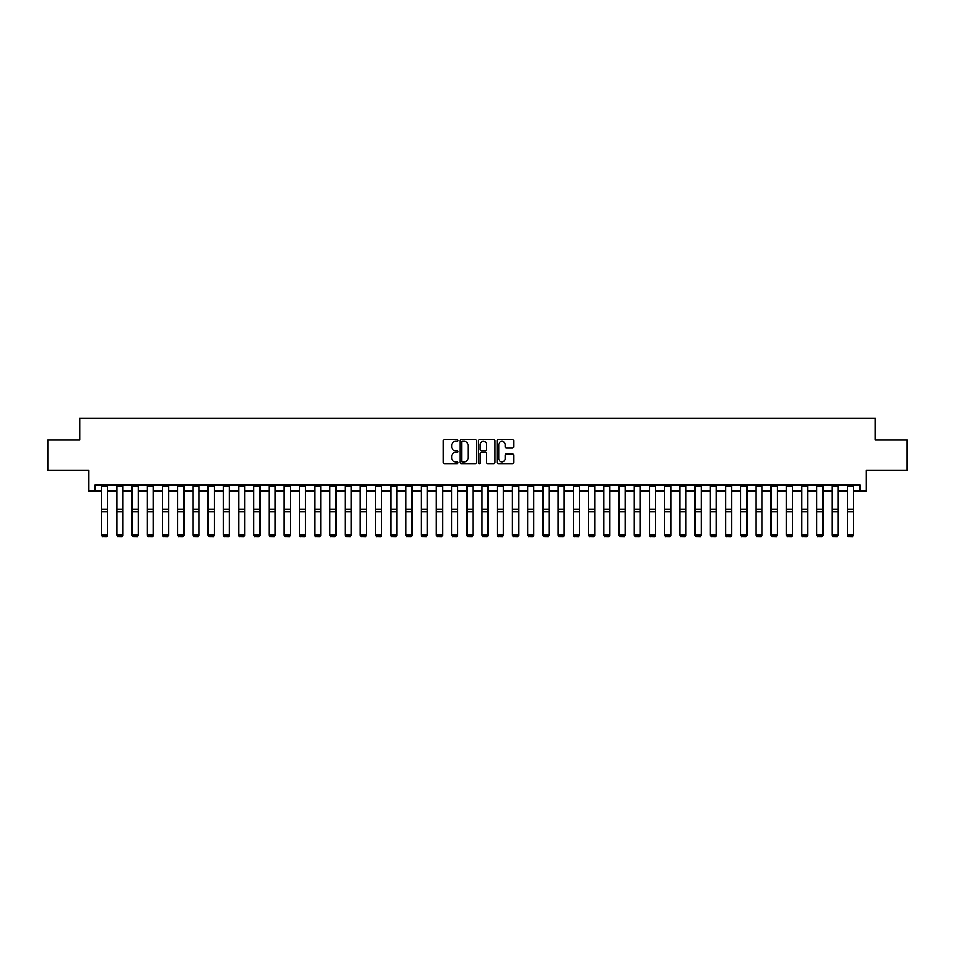 <?xml version="1.0" encoding="UTF-8"?>
<svg xmlns="http://www.w3.org/2000/svg" width="955" height="955" viewBox="0 0 955 955"><rect width="100%" height="100%" fill="white"/><g stroke="black" fill="none" stroke-linecap="round" stroke-linejoin="round"><path stroke-width="1.43" d="M458.018 440.494A0.836 0.836 0 0 0 457.182 439.646L444.493 439.646A1.194 1.194 0 0 0 443.299 440.852L443.299 462.351A1.194 1.194 0 0 0 444.493 463.557L457.182 463.557A0.836 0.836 0 0 0 458.018 462.709A0.836 0.836 0 0 0 457.182 461.874L455.547 461.874A3.82 3.82 0 0 1 451.715 458.054L451.715 456.263A3.82 3.82 0 0 1 455.547 452.443L457.182 452.443A0.836 0.836 0 0 0 458.018 451.608A0.836 0.836 0 0 0 457.182 450.76L455.547 450.76A3.82 3.82 0 0 1 451.715 446.94L451.715 445.149A3.82 3.82 0 0 1 455.547 441.329L457.182 441.329A0.836 0.836 0 0 0 458.018 440.494M512.429 448.074A1.194 1.194 0 0 0 513.623 446.88L513.623 440.852A1.194 1.194 0 0 0 512.429 439.646L498.319 439.646A1.194 1.194 0 0 0 497.125 440.852L497.125 462.351A1.194 1.194 0 0 0 498.319 463.557L512.429 463.557A1.194 1.194 0 0 0 513.623 462.351L513.623 455.069A1.194 1.194 0 0 0 512.429 453.876L506.389 453.876A1.194 1.194 0 0 0 505.195 455.069L505.195 458.687A3.199 3.199 0 0 1 501.996 461.874A3.199 3.199 0 0 1 498.796 458.687L498.796 444.517A3.199 3.199 0 0 1 501.996 441.329A3.199 3.199 0 0 1 505.195 444.517L505.195 446.88A1.194 1.194 0 0 0 506.389 448.074L512.429 448.074M94.927 491.168L94.927 485.08L860.073 485.08L860.073 491.168L866.161 491.168L866.161 470.469L907.25 470.469L907.25 440.04L875.293 440.04L875.293 418.123L79.707 418.123L79.707 440.04L47.75 440.04L47.75 470.469L88.839 470.469L88.839 491.168L101.624 491.168M476.45 440.852A1.194 1.194 0 0 0 475.256 439.646L461.158 439.646A1.194 1.194 0 0 0 459.964 440.852L459.964 462.351A1.194 1.194 0 0 0 461.158 463.557L475.256 463.557A1.194 1.194 0 0 0 476.45 462.351L476.45 440.852M479.744 439.646L493.842 439.646A1.194 1.194 0 0 1 495.036 440.852L495.036 462.351A1.194 1.194 0 0 1 493.842 463.557L487.802 463.557A1.194 1.194 0 0 1 486.608 462.351L486.608 453.637A1.194 1.194 0 0 0 485.415 452.443L481.416 452.443A1.194 1.194 0 0 0 480.222 453.637L480.222 462.709A0.836 0.836 0 0 1 479.386 463.557A0.836 0.836 0 0 1 478.551 462.709L478.551 440.852A1.194 1.194 0 0 1 479.744 439.646M107.712 491.168L116.844 491.168M122.92 491.168L132.053 491.168M138.141 491.168L147.273 491.168M153.361 491.168L162.493 491.168M168.581 491.168L177.714 491.168M183.802 491.168L192.922 491.168M199.01 491.168L208.142 491.168M214.23 491.168L223.363 491.168M229.451 491.168L238.583 491.168M244.671 491.168L253.803 491.168M259.891 491.168L269.012 491.168M275.1 491.168L284.232 491.168M290.32 491.168L299.452 491.168M305.54 491.168L314.673 491.168M320.761 491.168L329.893 491.168M335.969 491.168L345.101 491.168M351.189 491.168L360.322 491.168M366.41 491.168L375.542 491.168M381.63 491.168L390.762 491.168M396.85 491.168L405.971 491.168M412.059 491.168L421.191 491.168M427.279 491.168L436.411 491.168M442.499 491.168L451.631 491.168M457.72 491.168L466.852 491.168M472.94 491.168L482.06 491.168M488.148 491.168L497.28 491.168M503.369 491.168L512.501 491.168M518.589 491.168L527.721 491.168M533.809 491.168L542.941 491.168M549.03 491.168L558.15 491.168M564.238 491.168L573.37 491.168M579.458 491.168L588.59 491.168M594.679 491.168L603.811 491.168M609.899 491.168L619.031 491.168M625.107 491.168L634.239 491.168M640.327 491.168L649.46 491.168M655.548 491.168L664.68 491.168M670.768 491.168L679.9 491.168M685.988 491.168L695.109 491.168M701.197 491.168L710.329 491.168M716.417 491.168L725.549 491.168M731.637 491.168L740.77 491.168M746.858 491.168L755.99 491.168M762.078 491.168L771.198 491.168M777.286 491.168L786.419 491.168M792.507 491.168L801.639 491.168M807.727 491.168L816.859 491.168M822.947 491.168L832.08 491.168M838.156 491.168L847.288 491.168M853.376 491.168L860.073 491.168M462.471 441.329A0.836 0.836 0 0 0 461.635 442.165L461.635 461.038A0.836 0.836 0 0 0 462.471 461.874L464.202 461.874A3.82 3.82 0 0 0 468.034 458.054L468.034 445.149A3.82 3.82 0 0 0 464.202 441.329L462.471 441.329M486.608 444.576A3.199 3.199 0 0 0 483.421 441.389A3.199 3.199 0 0 0 480.222 444.576L480.222 449.566A1.194 1.194 0 0 0 481.416 450.76L485.415 450.76A1.194 1.194 0 0 0 486.608 449.566L486.608 444.576M101.624 535.361L102.531 536.877L101.624 535.146L107.712 535.146L106.793 536.877L102.531 536.794L106.793 536.877M107.712 485.08L107.712 535.146L106.793 536.794M101.624 485.08L101.624 535.146L102.531 536.794M122.92 485.08L122.92 535.361L122.013 536.877L117.752 536.794L122.013 536.877M117.752 536.877L116.844 535.146L122.92 535.146L122.013 536.794M116.844 485.08L116.844 535.146L117.752 536.794M138.141 485.08L138.141 535.361L137.233 536.877L132.972 536.794L137.233 536.877M132.972 536.877L132.053 535.146L138.141 535.146L137.233 536.794M132.053 485.08L132.053 535.146L132.972 536.794M153.361 485.08L153.361 535.361L152.454 536.877L148.192 536.794L152.454 536.877M148.192 536.877L147.273 535.146L153.361 535.146L152.454 536.794M147.273 485.08L147.273 535.146L148.192 536.794M168.581 485.08L168.581 535.361L167.662 536.877L163.4 536.794L167.662 536.877M163.4 536.877L162.493 535.146L168.581 535.146L167.662 536.794M162.493 485.08L162.493 535.146L163.4 536.794M183.802 485.08L183.802 535.361L182.882 536.877L178.621 536.794L182.882 536.877M178.621 536.877L177.714 535.146L183.802 535.146L182.882 536.794M177.714 485.08L177.714 535.146L178.621 536.794M199.01 485.08L199.01 535.361L198.103 536.877L193.841 536.794L198.103 536.877M193.841 536.877L192.922 535.146L199.01 535.146L198.103 536.794M192.922 485.08L192.922 535.146L193.841 536.794M214.23 485.08L214.23 535.361L213.323 536.877L209.061 536.794L213.323 536.877M209.061 536.877L208.142 535.146L214.23 535.146L213.323 536.794M208.142 485.08L208.142 535.146L209.061 536.794M229.451 485.08L229.451 535.361L228.532 536.877L224.282 536.794L228.532 536.877M224.282 536.877L223.363 535.146L229.451 535.146L228.532 536.794M223.363 485.08L223.363 535.146L224.282 536.794M244.671 485.08L244.671 535.361L243.752 536.877L239.49 536.794L243.752 536.877M239.49 536.877L238.583 535.146L244.671 535.146L243.752 536.794M238.583 485.08L238.583 535.146L239.49 536.794M259.891 485.08L259.891 535.361L258.972 536.877L254.71 536.794L258.972 536.877M254.71 536.877L253.803 535.146L259.891 535.146L258.972 536.794M253.803 485.08L253.803 535.146L254.71 536.794M275.1 485.08L275.1 535.361L274.192 536.877L269.931 536.794L274.192 536.877M269.931 536.877L269.012 535.146L275.1 535.146L274.192 536.794M269.012 485.08L269.012 535.146L269.931 536.794M290.32 485.08L290.32 535.361L289.413 536.877L285.151 536.794L289.413 536.877M285.151 536.877L284.232 535.146L290.32 535.146L289.413 536.794M284.232 485.08L284.232 535.146L285.151 536.794M305.54 485.08L305.54 535.361L304.621 536.877L300.359 536.794L304.621 536.877M300.359 536.877L299.452 535.146L305.54 535.146L304.621 536.794M299.452 485.08L299.452 535.146L300.359 536.794M320.761 485.08L320.761 535.361L319.841 536.877L315.58 536.794L319.841 536.877M315.58 536.877L314.673 535.146L320.761 535.146L319.841 536.794M314.673 485.08L314.673 535.146L315.58 536.794M335.969 485.08L335.969 535.361L335.062 536.877L330.8 536.794L335.062 536.877M330.8 536.877L329.893 535.146L335.969 535.146L335.062 536.794M329.893 485.08L329.893 535.146L330.8 536.794M351.189 485.08L351.189 535.361L350.282 536.877L346.02 536.794L350.282 536.877M346.02 536.877L345.101 535.146L351.189 535.146L350.282 536.794M345.101 485.08L345.101 535.146L346.02 536.794M366.41 485.08L366.41 535.361L365.502 536.877L361.241 536.794L365.502 536.877M361.241 536.877L360.322 535.146L366.41 535.146L365.502 536.794M360.322 485.08L360.322 535.146L361.241 536.794M381.63 485.08L381.63 535.361L380.711 536.877L376.449 536.794L380.711 536.877M376.449 536.877L375.542 535.146L381.63 535.146L380.711 536.794M375.542 485.08L375.542 535.146L376.449 536.794M396.85 485.08L396.85 535.361L395.931 536.877L391.669 536.794L395.931 536.877M391.669 536.877L390.762 535.146L396.85 535.146L395.931 536.794M390.762 485.08L390.762 535.146L391.669 536.794M412.059 485.08L412.059 535.361L411.151 536.877L406.89 536.794L411.151 536.877M406.89 536.877L405.971 535.146L412.059 535.146L411.151 536.794M405.971 485.08L405.971 535.146L406.89 536.794M427.279 485.08L427.279 535.361L426.372 536.877L422.11 536.794L426.372 536.877M422.11 536.877L421.191 535.146L427.279 535.146L426.372 536.794M421.191 485.08L421.191 535.146L422.11 536.794M442.499 485.08L442.499 535.361L441.592 536.877L437.33 536.794L441.592 536.877M437.33 536.877L436.411 535.146L442.499 535.146L441.592 536.794M436.411 485.08L436.411 535.146L437.33 536.794M457.72 485.08L457.72 535.361L456.8 536.877L452.539 536.794L456.8 536.877M452.539 536.877L451.631 535.146L457.72 535.146L456.8 536.794M451.631 485.08L451.631 535.146L452.539 536.794M472.94 485.08L472.94 535.361L472.021 536.877L467.759 536.794L472.021 536.877M467.759 536.877L466.852 535.146L472.94 535.146L472.021 536.794M466.852 485.08L466.852 535.146L467.759 536.794M488.148 485.08L488.148 535.361L487.241 536.877L482.979 536.794L487.241 536.877M482.979 536.877L482.06 535.146L488.148 535.146L487.241 536.794M482.06 485.08L482.06 535.146L482.979 536.794M503.369 485.08L503.369 535.361L502.461 536.877L498.2 536.794L502.461 536.877M498.2 536.877L497.28 535.146L503.369 535.146L502.461 536.794M497.28 485.08L497.28 535.146L498.2 536.794M518.589 485.08L518.589 535.361L517.67 536.877L513.408 536.794L517.67 536.877M513.408 536.877L512.501 535.146L518.589 535.146L517.67 536.794M512.501 485.08L512.501 535.146L513.408 536.794M533.809 485.08L533.809 535.361L532.89 536.877L528.628 536.794L532.89 536.877M528.628 536.877L527.721 535.146L533.809 535.146L532.89 536.794M527.721 485.08L527.721 535.146L528.628 536.794M549.03 485.08L549.03 535.361L548.11 536.877L543.849 536.794L548.11 536.877M543.849 536.877L542.941 535.146L549.03 535.146L548.11 536.794M542.941 485.08L542.941 535.146L543.849 536.794M564.238 485.08L564.238 535.361L563.331 536.877L559.069 536.794L563.331 536.877M559.069 536.877L558.15 535.146L564.238 535.146L563.331 536.794M558.15 485.08L558.15 535.146L559.069 536.794M579.458 485.08L579.458 535.361L578.551 536.877L574.289 536.794L578.551 536.877M574.289 536.877L573.37 535.146L579.458 535.146L578.551 536.794M573.37 485.08L573.37 535.146L574.289 536.794M594.679 485.08L594.679 535.361L593.759 536.877L589.498 536.794L593.759 536.877M589.498 536.877L588.59 535.146L594.679 535.146L593.759 536.794M588.59 485.08L588.59 535.146L589.498 536.794M609.899 485.08L609.899 535.361L608.98 536.877L604.718 536.794L608.98 536.877M604.718 536.877L603.811 535.146L609.899 535.146L608.98 536.794M603.811 485.08L603.811 535.146L604.718 536.794M625.107 485.08L625.107 535.361L624.2 536.877L619.938 536.794L624.2 536.877M619.938 536.877L619.031 535.146L625.107 535.146L624.2 536.794M619.031 485.08L619.031 535.146L619.938 536.794M640.327 485.08L640.327 535.361L639.42 536.877L635.159 536.794L639.42 536.877M635.159 536.877L634.239 535.146L640.327 535.146L639.42 536.794M634.239 485.08L634.239 535.146L635.159 536.794M655.548 485.08L655.548 535.361L654.641 536.877L650.379 536.794L654.641 536.877M650.379 536.877L649.46 535.146L655.548 535.146L654.641 536.794M649.46 485.08L649.46 535.146L650.379 536.794M670.768 485.08L670.768 535.361L669.849 536.877L665.587 536.794L669.849 536.877M665.587 536.877L664.68 535.146L670.768 535.146L669.849 536.794M664.68 485.08L664.68 535.146L665.587 536.794M685.988 485.08L685.988 535.361L685.069 536.877L680.808 536.794L685.069 536.877M680.808 536.877L679.9 535.146L685.988 535.146L685.069 536.794M679.9 485.08L679.9 535.146L680.808 536.794M701.197 485.08L701.197 535.361L700.29 536.877L696.028 536.794L700.29 536.877M696.028 536.877L695.109 535.146L701.197 535.146L700.29 536.794M695.109 485.08L695.109 535.146L696.028 536.794M716.417 485.08L716.417 535.361L715.51 536.877L711.248 536.794L715.51 536.877M711.248 536.877L710.329 535.146L716.417 535.146L715.51 536.794M710.329 485.08L710.329 535.146L711.248 536.794M731.637 485.08L731.637 535.361L730.718 536.877L726.468 536.794L730.718 536.877M726.468 536.877L725.549 535.146L731.637 535.146L730.718 536.794M725.549 485.08L725.549 535.146L726.468 536.794M746.858 485.08L746.858 535.361L745.939 536.877L741.677 536.794L745.939 536.877M741.677 536.877L740.77 535.146L746.858 535.146L745.939 536.794M740.77 485.08L740.77 535.146L741.677 536.794M762.078 485.08L762.078 535.361L761.159 536.877L756.897 536.794L761.159 536.877M756.897 536.877L755.99 535.146L762.078 535.146L761.159 536.794M755.99 485.08L755.99 535.146L756.897 536.794M777.286 485.08L777.286 535.361L776.379 536.877L772.117 536.794L776.379 536.877M772.117 536.877L771.198 535.146L777.286 535.146L776.379 536.794M771.198 485.08L771.198 535.146L772.117 536.794M792.507 485.08L792.507 535.361L791.6 536.877L787.338 536.794L791.6 536.877M787.338 536.877L786.419 535.146L792.507 535.146L791.6 536.794M786.419 485.08L786.419 535.146L787.338 536.794M807.727 485.08L807.727 535.361L806.808 536.877L802.546 536.794L806.808 536.877M802.546 536.877L801.639 535.146L807.727 535.146L806.808 536.794M801.639 485.08L801.639 535.146L802.546 536.794M822.947 485.08L822.947 535.361L822.028 536.877L817.767 536.794L822.028 536.877M817.767 536.877L816.859 535.146L822.947 535.146L822.028 536.794M816.859 485.08L816.859 535.146L817.767 536.794M838.156 485.08L838.156 535.361L837.249 536.877L832.987 536.794L837.249 536.877M832.987 536.877L832.08 535.146L838.156 535.146L837.249 536.794M832.08 485.08L832.08 535.146L832.987 536.794M853.376 485.08L853.376 535.361L852.469 536.877L848.207 536.794L852.469 536.877M848.207 536.877L847.288 535.146L853.376 535.146L852.469 536.794M847.288 485.08L847.288 535.146L848.207 536.794M107.712 509.385L101.624 509.385M107.712 511.689L101.624 511.689M107.712 486.393L101.624 486.393M122.92 509.385L116.844 509.385M122.92 511.689L116.844 511.689M122.92 486.393L116.844 486.393M138.141 509.385L132.053 509.385M138.141 511.689L132.053 511.689M138.141 486.393L132.053 486.393M153.361 509.385L147.273 509.385M153.361 511.689L147.273 511.689M153.361 486.393L147.273 486.393M168.581 509.385L162.493 509.385M168.581 511.689L162.493 511.689M168.581 486.393L162.493 486.393M183.802 509.385L177.714 509.385M183.802 511.689L177.714 511.689M183.802 486.393L177.714 486.393M199.01 509.385L192.922 509.385M199.01 511.689L192.922 511.689M199.01 486.393L192.922 486.393M214.23 509.385L208.142 509.385M214.23 511.689L208.142 511.689M214.23 486.393L208.142 486.393M229.451 509.385L223.363 509.385M229.451 511.689L223.363 511.689M229.451 486.393L223.363 486.393M244.671 509.385L238.583 509.385M244.671 511.689L238.583 511.689M244.671 486.393L238.583 486.393M259.891 509.385L253.803 509.385M259.891 511.689L253.803 511.689M259.891 486.393L253.803 486.393M275.1 509.385L269.012 509.385M275.1 511.689L269.012 511.689M275.1 486.393L269.012 486.393M290.32 509.385L284.232 509.385M290.32 511.689L284.232 511.689M290.32 486.393L284.232 486.393M305.54 509.385L299.452 509.385M305.54 511.689L299.452 511.689M305.54 486.393L299.452 486.393M320.761 509.385L314.673 509.385M320.761 511.689L314.673 511.689M320.761 486.393L314.673 486.393M335.969 509.385L329.893 509.385M335.969 511.689L329.893 511.689M335.969 486.393L329.893 486.393M351.189 509.385L345.101 509.385M351.189 511.689L345.101 511.689M351.189 486.393L345.101 486.393M366.41 509.385L360.322 509.385M366.41 511.689L360.322 511.689M366.41 486.393L360.322 486.393M381.63 509.385L375.542 509.385M381.63 511.689L375.542 511.689M381.63 486.393L375.542 486.393M396.85 509.385L390.762 509.385M396.85 511.689L390.762 511.689M396.85 486.393L390.762 486.393M412.059 509.385L405.971 509.385M412.059 511.689L405.971 511.689M412.059 486.393L405.971 486.393M427.279 509.385L421.191 509.385M427.279 511.689L421.191 511.689M427.279 486.393L421.191 486.393M442.499 509.385L436.411 509.385M442.499 511.689L436.411 511.689M442.499 486.393L436.411 486.393M457.72 509.385L451.631 509.385M457.72 511.689L451.631 511.689M457.72 486.393L451.631 486.393M472.94 509.385L466.852 509.385M472.94 511.689L466.852 511.689M472.94 486.393L466.852 486.393M488.148 509.385L482.06 509.385M488.148 511.689L482.06 511.689M488.148 486.393L482.06 486.393M503.369 509.385L497.28 509.385M503.369 511.689L497.28 511.689M503.369 486.393L497.28 486.393M518.589 509.385L512.501 509.385M518.589 511.689L512.501 511.689M518.589 486.393L512.501 486.393M533.809 509.385L527.721 509.385M533.809 511.689L527.721 511.689M533.809 486.393L527.721 486.393M549.03 509.385L542.941 509.385M549.03 511.689L542.941 511.689M549.03 486.393L542.941 486.393M564.238 509.385L558.15 509.385M564.238 511.689L558.15 511.689M564.238 486.393L558.15 486.393M579.458 509.385L573.37 509.385M579.458 511.689L573.37 511.689M579.458 486.393L573.37 486.393M594.679 509.385L588.59 509.385M594.679 511.689L588.59 511.689M594.679 486.393L588.59 486.393M609.899 509.385L603.811 509.385M609.899 511.689L603.811 511.689M609.899 486.393L603.811 486.393M625.107 509.385L619.031 509.385M625.107 511.689L619.031 511.689M625.107 486.393L619.031 486.393M640.327 509.385L634.239 509.385M640.327 511.689L634.239 511.689M640.327 486.393L634.239 486.393M655.548 509.385L649.46 509.385M655.548 511.689L649.46 511.689M655.548 486.393L649.46 486.393M670.768 509.385L664.68 509.385M670.768 511.689L664.68 511.689M670.768 486.393L664.68 486.393M685.988 509.385L679.9 509.385M685.988 511.689L679.9 511.689M685.988 486.393L679.9 486.393M701.197 509.385L695.109 509.385M701.197 511.689L695.109 511.689M701.197 486.393L695.109 486.393M716.417 509.385L710.329 509.385M716.417 511.689L710.329 511.689M716.417 486.393L710.329 486.393M731.637 509.385L725.549 509.385M731.637 511.689L725.549 511.689M731.637 486.393L725.549 486.393M746.858 509.385L740.77 509.385M746.858 511.689L740.77 511.689M746.858 486.393L740.77 486.393M762.078 509.385L755.99 509.385M762.078 511.689L755.99 511.689M762.078 486.393L755.99 486.393M777.286 509.385L771.198 509.385M777.286 511.689L771.198 511.689M777.286 486.393L771.198 486.393M792.507 509.385L786.419 509.385M792.507 511.689L786.419 511.689M792.507 486.393L786.419 486.393M807.727 509.385L801.639 509.385M807.727 511.689L801.639 511.689M807.727 486.393L801.639 486.393M822.947 509.385L816.859 509.385M822.947 511.689L816.859 511.689M822.947 486.393L816.859 486.393M838.156 509.385L832.08 509.385M838.156 511.689L832.08 511.689M838.156 486.393L832.08 486.393M853.376 509.385L847.288 509.385M853.376 511.689L847.288 511.689M853.376 486.393L847.288 486.393"/></g></svg>
